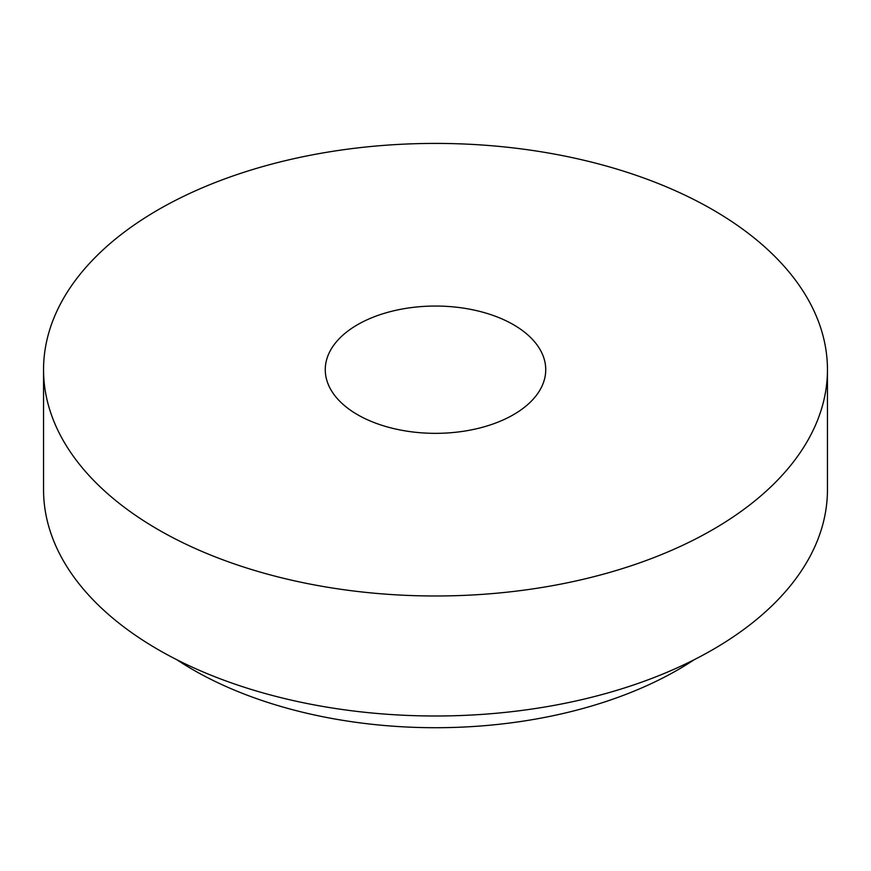 <?xml version="1.0" encoding="UTF-8"?>
<svg xmlns="http://www.w3.org/2000/svg" width="871" height="871" viewBox="0 0 871 871"><rect width="100%" height="100%" fill="white"/><g stroke="black" fill="none" stroke-linecap="round" stroke-linejoin="round"><path stroke-width="1.31" d="M176.824 659.717A342.956 198 0 0 0 192.992 669.723A342.956 198 0 0 0 694.176 659.717M357.556 414.694A110.236 63.648 0 0 0 477.689 428.499A110.236 63.648 0 0 0 545.736 369.696A110.236 63.648 0 0 0 435.5 306.048A110.236 63.648 0 0 0 325.264 369.696A110.236 63.648 0 0 0 357.556 414.694M158.348 529.71A391.95 226.286 0 0 0 585.497 578.758A391.95 226.286 0 0 0 827.45 369.696A391.95 226.286 0 0 0 435.5 143.41A391.95 226.286 0 0 0 43.55 369.696A391.95 226.286 0 0 0 158.348 529.71M43.55 369.696L43.55 489.709A391.95 226.286 0 0 0 158.348 649.722A391.95 226.286 0 0 0 585.497 698.771A391.95 226.286 0 0 0 827.45 489.709L827.45 369.696"/></g></svg>

